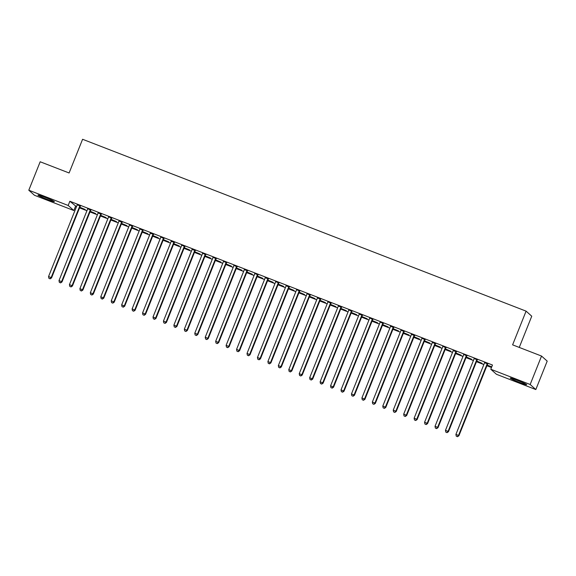 <?xml version="1.0" encoding="UTF-8"?>
<svg xmlns="http://www.w3.org/2000/svg" width="576" height="576" viewBox="0 0 576 576"><rect width="100%" height="100%" fill="white"/><g stroke="black" fill="none" stroke-linecap="round" stroke-linejoin="round"><path stroke-width="0.86" d="M44.957 197.294A8.863 0.554 21.8 0 1 54.382 201.658A8.863 0.554 21.8 0 1 47.34 199.426A8.863 0.554 21.8 0 1 37.915 195.07A8.863 0.554 21.8 0 1 44.957 197.294M517.284 380.333A8.863 0.554 21.8 0 1 526.709 384.689A8.863 0.554 21.8 0 1 519.667 382.464A8.863 0.554 21.8 0 1 510.242 378.108A8.863 0.554 21.8 0 1 517.284 380.333M75.521 206.316L73.836 210.528L34.459 195.264L28.8 190.21L40.176 161.77L69.106 172.98L82.591 139.277L526.09 311.141L512.604 344.844L541.541 356.054L547.2 361.116L535.824 389.556L496.447 374.292L490.788 369.238L492.473 365.026L69.862 201.254L76.493 206.69M79.553 207.878L86.94 210.737M90 211.925L97.387 214.783M100.447 215.971L107.827 218.83M110.887 220.018L118.274 222.876M121.334 224.064L128.722 226.93M131.782 228.11L139.162 230.976M142.222 232.164L149.609 235.022M152.669 236.21L160.056 239.069M163.116 240.257L170.496 243.115M173.563 244.303L180.943 247.169M184.003 248.35L191.39 251.215M194.45 252.396L201.838 255.262M204.898 256.45L212.278 259.308M215.338 260.496L222.725 263.354M225.785 264.542L233.172 267.401M236.232 268.589L243.612 271.454M246.679 272.635L254.059 275.501M257.119 276.689L264.506 279.547M267.566 280.735L274.954 283.594M278.014 284.782L285.394 287.64M288.454 288.828L295.841 291.694M298.901 292.874L306.288 295.74M309.348 296.921L316.728 299.786M319.795 300.974L327.175 303.833M330.235 305.021L337.622 307.879M340.682 309.067L348.07 311.926M351.13 313.114L358.51 315.979M361.57 317.16L368.957 320.026M372.017 321.214L379.404 324.072M382.464 325.26L389.844 328.118M392.911 329.306L400.291 332.165M403.351 333.353L410.738 336.218M413.798 337.399L421.186 340.265M424.246 341.446L431.626 344.311M434.686 345.499L442.073 348.358M445.133 349.546L452.52 352.404M455.58 353.592L462.96 356.45M466.027 357.638L473.407 360.504M476.467 361.685L483.854 364.55M486.914 365.738L491.479 367.502M519.257 347.422L531.749 316.202L526.09 311.141M90.194 211.435L95.616 213.538L90.259 211.27M90.864 210.146L87.602 208.685M111.082 219.535L116.51 221.63L111.154 219.362M111.758 218.246L108.49 216.785M131.976 227.628L137.398 229.73L132.041 227.462M132.646 226.339L129.377 224.878M152.863 235.721L158.292 237.823L152.935 235.555M153.54 234.432L150.271 233.165M173.758 243.821L179.179 245.923L173.822 243.648M174.427 242.532L171.158 241.265M194.645 251.914L200.066 254.016L194.71 251.748M195.322 250.625L192.053 249.358M215.532 260.006L220.961 262.109L215.604 259.841M216.209 258.718L212.94 257.263M236.426 268.106L241.848 270.209L236.491 267.934M237.096 266.818L233.834 265.356M257.314 276.199L262.742 278.302L257.386 276.034M257.99 274.91L254.722 273.449M278.208 284.292L283.63 286.394L278.273 284.126M278.878 283.003L275.609 281.549M299.095 292.392L304.517 294.494L299.16 292.219M299.772 291.103L296.503 289.642M319.99 300.485L325.411 302.587L320.054 300.319M320.659 299.196L317.39 297.929M340.877 308.578L346.298 310.68L340.942 308.412M341.554 307.296L338.285 306.029M361.764 316.678L367.193 318.78L361.836 316.512M362.441 315.389L359.172 314.122M382.658 324.77L388.08 326.873L382.723 324.605M383.328 323.482L380.066 322.02M403.546 332.87L408.974 334.966L403.618 332.698M404.222 331.582L400.954 330.12M424.44 340.963L429.862 343.066L424.505 340.798M425.11 339.674L421.841 338.213M445.327 349.056L450.749 351.158L445.392 348.89M446.004 347.767L442.735 346.313M466.222 357.156L471.643 359.258L466.286 356.983M466.891 355.867L463.622 354.406M491.674 367.02L487.109 365.249M491.738 366.847L487.174 365.083M487.786 363.96L484.517 362.693M477.338 359.914L474.07 358.452M476.662 361.202L482.09 363.305L476.734 361.037M456.444 351.821L453.175 350.554M455.774 353.102L461.196 355.205L455.839 352.937M435.557 343.721L432.288 342.454M434.88 345.01L440.309 347.112L434.952 344.844M414.67 335.628L411.401 334.361M413.993 336.917L419.414 339.019L414.058 336.744M393.775 327.528L390.506 326.268M393.106 328.817L398.527 330.919L393.17 328.651M372.888 319.435L369.619 317.974M372.211 320.724L377.633 322.826L372.276 320.558M351.994 311.342L348.725 309.881M351.324 312.631L356.746 314.734L351.389 312.458M331.106 303.242L327.838 301.788M330.43 304.531L335.858 306.634L330.502 304.366M310.212 295.15L306.95 293.688M309.542 296.438L314.964 298.541L309.607 296.273M289.325 287.057L286.056 285.79M288.648 288.346L294.077 290.441L288.72 288.173M268.438 278.957L265.169 277.69M267.761 280.246L273.182 282.348L267.826 280.08M247.543 270.864L244.274 269.597M246.874 272.153L252.295 274.255L246.938 271.987M226.656 262.771L223.387 261.31M225.979 264.053L231.401 266.155L226.044 263.887M205.762 254.671L202.493 253.21M205.092 255.96L210.514 258.062L205.157 255.794M184.874 246.578L181.606 245.117M184.198 247.867L189.626 249.97L184.27 247.694M163.98 238.478L160.718 237.024M163.31 239.767L168.732 241.87L163.375 239.602M143.093 230.386L139.824 228.924M142.416 231.674L147.845 233.777L142.488 231.509M122.206 222.293L118.937 221.026M121.529 223.582L126.95 225.684L121.594 223.409M101.311 214.193L98.042 212.933M100.642 215.482L106.063 217.584L100.706 215.316M80.424 206.1L77.155 204.833M79.747 207.389L85.176 209.491L79.819 207.223M28.8 190.21L68.177 205.466L73.836 210.528M541.541 356.054L530.165 384.494L535.824 389.556M69.862 201.254L68.177 205.466M490.788 369.238L530.165 384.494M487.397 363.622L487.274 363.751A1.138 1.116 -48.2 0 0 487.044 364.111L458.525 435.42L455.911 434.405L484.43 363.103A1.138 1.116 -48.2 0 0 484.517 362.678L484.517 362.498M487.915 363.816L487.656 364.09A1.138 1.116 -48.2 0 0 487.426 364.457L458.906 435.758L458.525 435.42L457.308 436.586L456.264 436.183L457.308 436.586M457.459 436.723L458.906 435.758M455.911 434.405L456.264 436.183M476.957 359.568L476.834 359.705A1.138 1.116 -48.2 0 0 476.597 360.065L448.078 431.374L445.464 430.358L473.99 359.057A1.138 1.116 -48.2 0 0 474.07 358.632M477.468 359.77L477.216 360.043A1.138 1.116 -48.2 0 0 476.978 360.41L448.459 431.712L448.078 431.374L446.861 432.54L445.817 432.137L446.861 432.54M447.012 432.677L448.459 431.712M445.464 430.358L445.817 432.137M466.51 355.522L466.387 355.651A1.138 1.116 -48.2 0 0 466.15 356.018L437.63 427.32L435.024 426.312L463.543 355.003A1.138 1.116 -48.2 0 0 463.622 354.586M467.028 355.723L466.769 355.997A1.138 1.116 -48.2 0 0 466.538 356.357L438.012 427.666L437.63 427.32L436.414 428.494L435.37 428.083L436.414 428.494M436.572 428.63L438.012 427.666M435.024 426.312L435.37 428.083M456.062 351.475L455.94 351.605A1.138 1.116 -48.2 0 0 455.71 351.972L427.19 423.274L424.577 422.266L453.096 350.957A1.138 1.116 -48.2 0 0 453.175 350.539L453.175 350.359M456.581 351.677L456.322 351.95A1.138 1.116 -48.2 0 0 456.091 352.31L427.572 423.619L427.19 423.274L425.974 424.44L424.93 424.037L425.974 424.44M426.125 424.577L427.572 423.619M424.577 422.266L424.93 424.037M445.622 347.429L445.493 347.558A1.138 1.116 -48.2 0 0 445.262 347.926L416.743 419.227L414.13 418.212L442.649 346.91A1.138 1.116 -48.2 0 0 442.735 346.486M446.134 347.63L445.882 347.897A1.138 1.116 -48.2 0 0 445.644 348.264L417.125 419.573L416.743 419.227L415.526 420.394L414.482 419.99L415.526 420.394M415.678 420.53L417.125 419.573M414.13 418.212L414.482 419.99M435.175 343.382L435.053 343.512A1.138 1.116 -48.2 0 0 434.815 343.872L406.296 415.181L403.69 414.166L432.209 342.864A1.138 1.116 -48.2 0 0 432.288 342.439L432.288 342.259M435.694 343.577L435.434 343.85A1.138 1.116 -48.2 0 0 435.197 344.218L406.678 415.519L406.296 415.181L405.079 416.347L404.035 415.944L405.079 416.347M405.238 416.484L406.678 415.519M403.69 414.166L404.035 415.944M424.728 339.336L424.606 339.466A1.138 1.116 -48.2 0 0 424.375 339.826L395.856 411.134L393.242 410.119L421.762 338.818A1.138 1.116 -48.2 0 0 421.841 338.393M425.246 339.53L424.987 339.804A1.138 1.116 -48.2 0 0 424.757 340.171L396.238 411.473L395.856 411.134L394.639 412.301L393.595 411.898L394.639 412.301M394.79 412.438L396.238 411.473M393.242 410.119L393.595 411.898M414.281 335.282L414.158 335.412A1.138 1.116 -48.2 0 0 413.928 335.779L385.409 407.088L382.795 406.073L411.314 334.764A1.138 1.116 -48.2 0 0 411.401 334.346L411.401 334.166M414.799 335.484L414.54 335.758A1.138 1.116 -48.2 0 0 414.31 336.118L385.79 407.426L385.409 407.088L384.192 408.254L383.148 407.851L384.192 408.254M384.343 408.391L385.79 407.426M382.795 406.073L383.148 407.851M403.841 331.236L403.718 331.366A1.138 1.116 -48.2 0 0 403.481 331.733L374.962 403.034L372.348 402.026L400.874 330.718A1.138 1.116 -48.2 0 0 400.954 330.3M404.352 331.438L404.1 331.711A1.138 1.116 -48.2 0 0 403.862 332.071L375.343 403.38L374.962 403.034L373.745 404.208L372.701 403.798L373.745 404.208M373.896 404.345L375.343 403.38M372.348 402.026L372.701 403.798M393.394 327.19L393.271 327.319A1.138 1.116 -48.2 0 0 393.041 327.686L364.514 398.988L361.908 397.98L390.427 326.671A1.138 1.116 -48.2 0 0 390.506 326.246L390.506 326.074M393.912 327.391L393.653 327.665A1.138 1.116 -48.2 0 0 393.422 328.025L364.903 399.334L364.514 398.988L363.298 400.154L362.254 399.751L363.298 400.154M363.456 400.291L364.903 399.334M361.908 397.98L362.254 399.751M382.946 323.143L382.824 323.273A1.138 1.116 -48.2 0 0 382.594 323.633L354.074 394.942L351.461 393.926L379.98 322.625A1.138 1.116 -48.2 0 0 380.059 322.2M383.465 323.345L383.206 323.611A1.138 1.116 -48.2 0 0 382.975 323.978L354.456 395.28L354.074 394.942L352.858 396.108L351.814 395.705L352.858 396.108M353.009 396.245L354.456 395.28M351.461 393.926L351.814 395.705M372.506 319.097L372.377 319.226A1.138 1.116 -48.2 0 0 372.146 319.586L343.627 390.895L341.014 389.88L369.533 318.578A1.138 1.116 -48.2 0 0 369.619 318.154M373.018 319.291L372.766 319.565A1.138 1.116 -48.2 0 0 372.528 319.932L344.009 391.234L343.627 390.895L342.41 392.062L341.366 391.658L342.41 392.062M342.562 392.198L344.009 391.234M341.014 389.88L341.366 391.658M362.059 315.043L361.937 315.18A1.138 1.116 -48.2 0 0 361.699 315.54L333.18 386.849L330.574 385.834L359.093 314.532A1.138 1.116 -48.2 0 0 359.172 314.107L359.172 313.927M362.578 315.245L362.318 315.518A1.138 1.116 -48.2 0 0 362.081 315.886L333.562 387.187L333.18 386.849L331.963 388.015L330.919 387.612L331.963 388.015M332.122 388.152L333.562 387.187M330.574 385.834L330.919 387.612M351.612 310.997L351.49 311.126A1.138 1.116 -48.2 0 0 351.259 311.494L322.74 382.795L320.126 381.787L348.646 310.478A1.138 1.116 -48.2 0 0 348.725 310.061M352.13 311.198L351.871 311.472A1.138 1.116 -48.2 0 0 351.641 311.832L323.122 383.141L322.74 382.795L321.523 383.969L320.479 383.558L321.523 383.969M321.674 384.106L323.122 383.141M320.126 381.787L320.479 383.558M341.165 306.95L341.042 307.08A1.138 1.116 -48.2 0 0 340.812 307.447L312.293 378.749L309.679 377.741L338.198 306.432A1.138 1.116 -48.2 0 0 338.285 306.014L338.285 305.834M341.683 307.152L341.424 307.426A1.138 1.116 -48.2 0 0 341.194 307.786L312.674 379.094L312.293 378.749L311.076 379.915L310.032 379.512L311.076 379.915M311.227 380.052L312.674 379.094M309.679 377.741L310.032 379.512M330.725 302.904L330.602 303.034A1.138 1.116 -48.2 0 0 330.365 303.401L301.846 374.702L299.232 373.694L327.758 302.386A1.138 1.116 -48.2 0 0 327.838 301.961M331.236 303.106L330.984 303.379A1.138 1.116 -48.2 0 0 330.746 303.739L302.227 375.048L301.846 374.702L300.629 375.869L299.585 375.466L300.629 375.869M300.78 376.006L302.227 375.048M299.232 373.694L299.585 375.466M320.278 298.858L320.155 298.987A1.138 1.116 -48.2 0 0 319.925 299.347L291.398 370.656L288.792 369.641L317.311 298.339A1.138 1.116 -48.2 0 0 317.39 297.914L317.39 297.734M320.796 299.059L320.537 299.326A1.138 1.116 -48.2 0 0 320.306 299.693L291.787 370.994L291.398 370.656L290.182 371.822L289.138 371.419L290.182 371.822M290.34 371.959L291.787 370.994M288.792 369.641L289.138 371.419M309.83 294.811L309.708 294.941A1.138 1.116 -48.2 0 0 309.478 295.301L280.958 366.61L278.345 365.594L306.864 294.293A1.138 1.116 -48.2 0 0 306.95 293.868M310.349 295.006L310.09 295.279A1.138 1.116 -48.2 0 0 309.859 295.646L281.34 366.948L280.958 366.61L279.742 367.776L278.698 367.373L279.742 367.776M279.893 367.913L281.34 366.948M278.345 365.594L278.698 367.373M299.39 290.758L299.261 290.887A1.138 1.116 -48.2 0 0 299.03 291.254L270.511 362.563L267.898 361.548L296.417 290.239A1.138 1.116 -48.2 0 0 296.503 289.822M299.902 290.959L299.65 291.233A1.138 1.116 -48.2 0 0 299.412 291.6L270.893 362.902L270.511 362.563L269.294 363.73L268.25 363.326L269.294 363.73M269.446 363.866L270.893 362.902M267.898 361.548L268.25 363.326M288.943 286.711L288.821 286.841A1.138 1.116 -48.2 0 0 288.583 287.208L260.064 358.51L257.458 357.502L285.977 286.193A1.138 1.116 -48.2 0 0 286.056 285.775L286.056 285.595M289.462 286.913L289.202 287.186A1.138 1.116 -48.2 0 0 288.972 287.546L260.446 358.855L260.064 358.51L258.847 359.683L257.803 359.273L258.847 359.683M259.006 359.82L260.446 358.855M257.458 357.502L257.803 359.273M278.496 282.665L278.374 282.794A1.138 1.116 -48.2 0 0 278.143 283.162L249.624 354.463L247.01 353.455L275.53 282.146A1.138 1.116 -48.2 0 0 275.609 281.722M279.014 282.866L278.755 283.14A1.138 1.116 -48.2 0 0 278.525 283.5L250.006 354.809L249.624 354.463L248.407 355.63L247.363 355.226L248.407 355.63M248.558 355.766L250.006 354.809M247.01 353.455L247.363 355.226M268.049 278.618L267.926 278.748A1.138 1.116 -48.2 0 0 267.696 279.115L239.177 350.417L236.563 349.402L265.082 278.1A1.138 1.116 -48.2 0 0 265.169 277.675L265.169 277.502M268.567 278.82L268.308 279.086A1.138 1.116 -48.2 0 0 268.078 279.454L239.558 350.755L239.177 350.417L237.96 351.583L236.916 351.18L237.96 351.583M238.111 351.72L239.558 350.755M236.563 349.402L236.916 351.18M257.609 274.572L257.486 274.702A1.138 1.116 -48.2 0 0 257.249 275.062L228.73 346.37L226.116 345.355L254.642 274.054A1.138 1.116 -48.2 0 0 254.722 273.629M258.12 274.766L257.868 275.04A1.138 1.116 -48.2 0 0 257.63 275.407L229.111 346.709L228.73 346.37L227.513 347.537L226.469 347.134L227.513 347.537M227.664 347.674L229.111 346.709M226.116 345.355L226.469 347.134M247.162 270.518L247.039 270.655A1.138 1.116 -48.2 0 0 246.809 271.015L218.282 342.324L215.676 341.309L244.195 270.007A1.138 1.116 -48.2 0 0 244.274 269.582L244.274 269.402M247.68 270.72L247.421 270.994A1.138 1.116 -48.2 0 0 247.19 271.361L218.671 342.662L218.282 342.324L217.073 343.49L216.022 343.087L217.073 343.49M217.224 343.627L218.671 342.662M215.676 341.309L216.022 343.087M236.714 266.472L236.592 266.602A1.138 1.116 -48.2 0 0 236.362 266.969L207.842 338.27L205.229 337.262L233.748 265.954A1.138 1.116 -48.2 0 0 233.834 265.536M237.233 266.674L236.974 266.947A1.138 1.116 -48.2 0 0 236.743 267.307L208.224 338.616L207.842 338.27L206.626 339.444L205.582 339.034L206.626 339.444M206.777 339.581L208.224 338.616M205.229 337.262L205.582 339.034M226.274 262.426L226.145 262.555A1.138 1.116 -48.2 0 0 225.914 262.922L197.395 334.224L194.782 333.216L223.301 261.907A1.138 1.116 -48.2 0 0 223.387 261.49M226.786 262.627L226.534 262.901A1.138 1.116 -48.2 0 0 226.296 263.261L197.777 334.57L197.395 334.224L196.178 335.398L195.134 334.987L196.178 335.398M196.33 335.534L197.777 334.57M194.782 333.216L195.134 334.987M215.827 258.379L215.705 258.509A1.138 1.116 -48.2 0 0 215.467 258.876L186.948 330.178L184.342 329.17L212.861 257.861A1.138 1.116 -48.2 0 0 212.94 257.436M216.346 258.581L216.086 258.854A1.138 1.116 -48.2 0 0 215.856 259.214L187.33 330.523L186.948 330.178L185.731 331.344L184.687 330.941L185.731 331.344M185.89 331.481L187.33 330.523M184.342 329.17L184.687 330.941M205.38 254.333L205.258 254.462A1.138 1.116 -48.2 0 0 205.027 254.822L176.508 326.131L173.894 325.116L202.414 253.814A1.138 1.116 -48.2 0 0 202.493 253.39M205.898 254.534L205.639 254.801A1.138 1.116 -48.2 0 0 205.409 255.168L176.89 326.47L176.508 326.131L175.291 327.298L174.247 326.894L175.291 327.298M175.442 327.434L176.89 326.47M173.894 325.116L174.247 326.894M194.933 250.286L194.81 250.416A1.138 1.116 -48.2 0 0 194.58 250.776L166.061 322.085L163.447 321.07L191.966 249.768A1.138 1.116 -48.2 0 0 192.053 249.343L192.053 249.163M195.451 250.481L195.192 250.754A1.138 1.116 -48.2 0 0 194.962 251.122L166.442 322.423L166.061 322.085L164.844 323.251L163.8 322.848L164.844 323.251M164.995 323.388L166.442 322.423M163.447 321.07L163.8 322.848M184.493 246.233L184.37 246.37A1.138 1.116 -48.2 0 0 184.133 246.73L155.614 318.038L153.007 317.023L181.526 245.722A1.138 1.116 -48.2 0 0 181.606 245.297M185.004 246.434L184.752 246.708A1.138 1.116 -48.2 0 0 184.514 247.075L155.995 318.377L155.614 318.038L154.397 319.205L153.353 318.802L154.397 319.205M154.548 319.342L155.995 318.377M153.007 317.023L153.353 318.802M174.046 242.186L173.923 242.316A1.138 1.116 -48.2 0 0 173.693 242.683L145.166 313.985L142.56 312.977L171.079 241.668A1.138 1.116 -48.2 0 0 171.158 241.25L171.158 241.07M174.564 242.388L174.305 242.662A1.138 1.116 -48.2 0 0 174.074 243.022L145.555 314.33L145.166 313.985L143.957 315.158L142.906 314.748L143.957 315.158M144.108 315.295L145.555 314.33M142.56 312.977L142.906 314.748M163.598 238.14L163.476 238.27A1.138 1.116 -48.2 0 0 163.246 238.637L134.726 309.938L132.113 308.93L160.632 237.622A1.138 1.116 -48.2 0 0 160.718 237.197M164.117 238.342L163.858 238.615A1.138 1.116 -48.2 0 0 163.627 238.975L135.108 310.284L134.726 309.938L133.51 311.105L132.466 310.702L133.51 311.105M133.661 311.242L135.108 310.284M132.113 308.93L132.466 310.702M153.158 234.094L153.029 234.223A1.138 1.116 -48.2 0 0 152.798 234.59L124.279 305.892L121.666 304.877L150.185 233.575A1.138 1.116 -48.2 0 0 150.271 233.15L150.271 232.978M153.67 234.295L153.418 234.562A1.138 1.116 -48.2 0 0 153.18 234.929L124.661 306.23L124.279 305.892L123.062 307.058L122.018 306.655L123.062 307.058M123.214 307.195L124.661 306.23M121.666 304.877L122.018 306.655M142.711 230.047L142.589 230.177A1.138 1.116 -48.2 0 0 142.351 230.537L113.832 301.846L111.226 300.83L139.745 229.529A1.138 1.116 -48.2 0 0 139.824 229.104M143.23 230.242L142.97 230.515A1.138 1.116 -48.2 0 0 142.74 230.882L114.214 302.184L113.832 301.846L112.615 303.012L111.571 302.609L112.615 303.012M112.774 303.149L114.214 302.184M111.226 300.83L111.571 302.609M132.264 225.994L132.142 226.13A1.138 1.116 -48.2 0 0 131.911 226.49L103.392 297.799L100.778 296.784L129.298 225.482A1.138 1.116 -48.2 0 0 129.377 225.058M132.782 226.195L132.523 226.469A1.138 1.116 -48.2 0 0 132.293 226.836L103.774 298.138L103.392 297.799L102.175 298.966L101.131 298.562L102.175 298.966M102.326 299.102L103.774 298.138M100.778 296.784L101.131 298.562M121.824 221.947L121.694 222.077A1.138 1.116 -48.2 0 0 121.464 222.444L92.945 293.746L90.331 292.738L118.85 221.429A1.138 1.116 -48.2 0 0 118.937 221.011L118.937 220.831M122.335 222.149L122.076 222.422A1.138 1.116 -48.2 0 0 121.846 222.782L93.326 294.091L92.945 293.746L91.728 294.919L90.684 294.516L91.728 294.919M91.879 295.056L93.326 294.091M90.331 292.738L90.684 294.516M111.377 217.901L111.254 218.03A1.138 1.116 -48.2 0 0 111.017 218.398L82.498 289.699L79.891 288.691L108.41 217.382A1.138 1.116 -48.2 0 0 108.49 216.965M111.895 218.102L111.636 218.376A1.138 1.116 -48.2 0 0 111.398 218.736L82.879 290.045L82.498 289.699L81.281 290.873L80.237 290.462L81.281 290.873M81.439 291.01L82.879 290.045M79.891 288.691L80.237 290.462M100.93 213.854L100.807 213.984A1.138 1.116 -48.2 0 0 100.577 214.351L72.05 285.653L69.444 284.645L97.963 213.336A1.138 1.116 -48.2 0 0 98.042 212.911L98.042 212.738M101.448 214.056L101.189 214.33A1.138 1.116 -48.2 0 0 100.958 214.69L72.439 285.998L72.05 285.653L70.841 286.819L69.79 286.416L70.841 286.819M70.992 286.956L72.439 285.998M69.444 284.645L69.79 286.416M90.482 209.808L90.36 209.938A1.138 1.116 -48.2 0 0 90.13 210.298L61.61 281.606L58.997 280.591L87.516 209.29A1.138 1.116 -48.2 0 0 87.602 208.865M91.001 210.01L90.742 210.276A1.138 1.116 -48.2 0 0 90.511 210.643L61.992 281.945L61.61 281.606L60.394 282.773L59.35 282.37L60.394 282.773M60.545 282.91L61.992 281.945M58.997 280.591L59.35 282.37M80.042 205.762L79.92 205.891A1.138 1.116 -48.2 0 0 79.682 206.251L51.163 277.56L48.55 276.545L77.076 205.243A1.138 1.116 -48.2 0 0 77.155 204.818L77.155 204.638M80.554 205.956L80.302 206.23A1.138 1.116 -48.2 0 0 80.064 206.597L51.545 277.898L51.163 277.56L49.946 278.726L48.902 278.323L49.946 278.726M50.098 278.863L51.545 277.898M48.55 276.545L48.902 278.323M487.274 363.751L487.656 364.09M487.044 364.111L487.426 364.457M476.834 359.705L477.216 360.043M476.597 360.065L476.978 360.41M466.387 355.651L466.769 355.997M466.15 356.018L466.538 356.357M455.94 351.605L456.322 351.95M455.71 351.972L456.091 352.31M445.493 347.558L445.882 347.897M445.262 347.926L445.644 348.264M435.053 343.512L435.434 343.85M434.815 343.872L435.197 344.218M424.606 339.466L424.987 339.804M424.375 339.826L424.757 340.171M414.158 335.412L414.54 335.758M413.928 335.779L414.31 336.118M403.718 331.366L404.1 331.711M403.481 331.733L403.862 332.071M393.271 327.319L393.653 327.665M393.041 327.686L393.422 328.025M382.824 323.273L383.206 323.611M382.594 323.633L382.975 323.978M372.377 319.226L372.766 319.565M372.146 319.586L372.528 319.932M361.937 315.18L362.318 315.518M361.699 315.54L362.081 315.886M351.49 311.126L351.871 311.472M351.259 311.494L351.641 311.832M341.042 307.08L341.424 307.426M340.812 307.447L341.194 307.786M330.602 303.034L330.984 303.379M330.365 303.401L330.746 303.739M320.155 298.987L320.537 299.326M319.925 299.347L320.306 299.693M309.708 294.941L310.09 295.279M309.478 295.301L309.859 295.646M299.261 290.887L299.65 291.233M299.03 291.254L299.412 291.6M288.821 286.841L289.202 287.186M288.583 287.208L288.972 287.546M278.374 282.794L278.755 283.14M278.143 283.162L278.525 283.5M267.926 278.748L268.308 279.086M267.696 279.115L268.078 279.454M257.486 274.702L257.868 275.04M257.249 275.062L257.63 275.407M247.039 270.655L247.421 270.994M246.809 271.015L247.19 271.361M236.592 266.602L236.974 266.947M236.362 266.969L236.743 267.307M226.145 262.555L226.534 262.901M225.914 262.922L226.296 263.261M215.705 258.509L216.086 258.854M215.467 258.876L215.856 259.214M205.258 254.462L205.639 254.801M205.027 254.822L205.409 255.168M194.81 250.416L195.192 250.754M194.58 250.776L194.962 251.122M184.37 246.37L184.752 246.708M184.133 246.73L184.514 247.075M173.923 242.316L174.305 242.662M173.693 242.683L174.074 243.022M163.476 238.27L163.858 238.615M163.246 238.637L163.627 238.975M153.029 234.223L153.418 234.562M152.798 234.59L153.18 234.929M142.589 230.177L142.97 230.515M142.351 230.537L142.74 230.882M132.142 226.13L132.523 226.469M131.911 226.49L132.293 226.836M121.694 222.077L122.076 222.422M121.464 222.444L121.846 222.782M111.254 218.03L111.636 218.376M111.017 218.398L111.398 218.736M100.807 213.984L101.189 214.33M100.577 214.351L100.958 214.69M90.36 209.938L90.742 210.276M90.13 210.298L90.511 210.643M79.92 205.891L80.302 206.23M79.682 206.251L80.064 206.597"/></g></svg>
